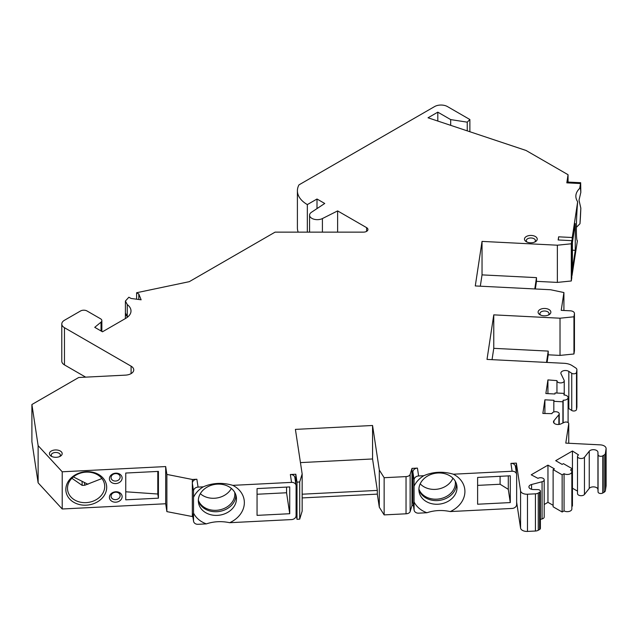 <?xml version="1.0" encoding="UTF-8"?>
<svg xmlns="http://www.w3.org/2000/svg" width="638" height="638" viewBox="0 0 638 638"><rect width="100%" height="100%" fill="white"/><g stroke="black" fill="none" stroke-linecap="round" stroke-linejoin="round"><path stroke-width="0.96" d="M477.615 485.382L500.096 484.25L508.287 489.338L510.288 502.577L477.615 504.227L477.615 477.447L510.288 475.796L510.288 502.577M508.287 489.338L508.287 475.9M464.911 491.483A26.421 21.493 171.4 0 0 453.363 474.209L512.107 471.243A4.554 3.708 -8.6 0 1 516.613 474.281A4.554 3.708 -8.6 0 1 516.644 474.728L516.644 504.491A4.554 3.708 -8.6 0 1 512.107 508.438L450.245 511.564A26.421 21.493 171.4 0 0 464.911 491.483M423.815 475.701L418.616 475.964A4.554 3.708 -8.6 0 0 414.078 479.912L414.078 486.172A26.421 21.493 171.4 0 1 423.815 475.701C433.13 471.673 442.979 471.179 453.363 474.209M418.895 489.577A19.132 15.559 -8.6 0 1 436.783 473.085A19.132 15.559 -8.6 0 1 456.872 485.749A19.132 15.559 -8.6 0 1 457.015 487.655A19.132 15.559 171.4 0 1 439.119 504.148A19.132 15.559 171.4 0 1 419.038 491.483A19.132 15.559 171.4 0 1 418.895 489.577M414.078 486.172L414.078 509.666L412.89 501.811L412.89 472.048A4.554 3.708 171.4 0 1 417.427 468.101L411.981 468.38L410.13 474.433A4.554 2.632 180 0 1 406.039 476.602L384.148 477.702L379.307 470.031L372.56 425.49L295.41 429.382L302.157 473.922L299.7 481.969L296.997 482.105L295.809 474.249L290.362 474.52A4.554 3.708 -8.6 0 1 294.86 477.559L296.056 485.422A4.554 3.708 -8.6 0 1 296.088 485.869L296.088 515.632A4.554 3.708 -8.6 0 1 291.55 519.579L229.688 522.705C221.601 520.991 213.826 521.382 206.369 523.878L198.067 524.3A4.554 3.708 -8.6 0 1 193.561 521.262A4.554 3.708 -8.6 0 1 193.529 520.807L192.333 512.952L192.333 479.473L166.877 474.425L165.681 466.561L62.213 471.785L38.128 445.635L31.9 404.524L78.721 377.497L125.447 375.136A9.107 5.263 0 0 0 133.757 369.896A9.107 5.263 0 0 0 131.093 366.172L64.462 327.701A9.107 5.263 180 0 1 61.79 323.984A9.107 5.263 180 0 1 64.462 320.268L80.563 310.969A4.554 2.632 180 0 1 87.007 310.969L100.525 318.769A4.554 2.632 180 0 1 101.857 320.627A4.554 2.632 180 0 1 101.035 322.142L94.735 327.334L102.471 331.792L125.662 318.402A18.223 10.519 0 0 0 130.997 310.969A18.223 10.519 0 0 0 127.265 304.581L125.415 301.04L128.884 297.204L131.069 298.464L141.126 299.804L138.805 294.006L136.612 292.738L189.287 281.669L275.082 232.136L363.389 232.136A4.554 2.632 0 0 0 367.943 229.505A4.554 2.632 0 0 0 366.611 227.646L337.622 210.907L322.413 218.563A7.744 4.474 180 0 1 314.119 219.257A7.744 4.474 180 0 1 309.582 215.189A7.744 4.474 180 0 1 311.488 212.255L324.734 203.474L317.006 199.008L307.341 204.591A33.918 19.579 180 0 1 297.404 190.738A33.918 19.579 180 0 1 298.967 184.876L434.582 106.578A9.107 5.263 180 0 1 447.461 106.578L469.879 119.521L467.239 122.161L450.683 119.593L450.683 125.343M568.051 182.069L568.051 174.708L566.815 182.851L567.046 182.021L580.66 182.707L580.827 192.389A26.421 1.882 92.9 0 0 579.878 188.082A26.421 1.882 92.9 0 0 579.703 188.338L580.66 182.707M571.776 243.852L572.254 237.511L577.661 201.799C574.694 197.126 575.38 192.636 579.703 188.338M572.254 237.511L558.633 236.826L558.162 239.968L571.776 240.654L571.297 243.788L557.365 245.207L482.033 241.403L475.286 285.944L550.618 289.748L563.912 292.547L561.217 310.347L570.292 310.81A4.554 2.632 180 0 1 574.447 313.425A4.554 2.632 180 0 1 574.431 313.657L573.953 316.791L560.02 318.21L493.764 314.861L487.017 359.409L564.167 363.301A12.058 6.962 180 0 1 572.134 365.614L575.747 367.966A4.554 2.632 180 0 1 576.896 369.713A4.554 2.632 180 0 1 576.88 369.944L576.505 372.377A2.735 1.579 180 0 1 574.647 373.732A2.735 1.579 180 0 1 571.744 373.286L568.825 371.388A4.554 2.632 0 0 0 563.801 370.678A4.554 2.632 0 0 0 560.866 373.134A4.554 2.632 0 0 0 561.025 373.836L564.112 380.248A3.645 2.105 180 0 1 564.239 380.814A3.645 2.105 180 0 1 560.595 382.912A3.645 2.105 180 0 1 556.95 380.814A3.645 2.105 180 0 1 556.966 380.631L547.93 379.905L545.865 393.534L554.94 393.989L555.1 392.944L564.175 393.399L563.936 394.97A4.554 2.632 180 0 1 568.099 397.594A4.554 2.632 180 0 1 563.147 400.209L562.907 401.788L553.832 401.326L553.991 400.281L544.908 399.819L542.85 413.448L551.966 413.639A3.645 2.105 180 0 1 555.754 411.725A3.645 2.105 180 0 1 559.239 413.823A3.645 2.105 180 0 1 558.88 414.732L553.92 420.737A4.554 2.632 0 0 0 553.481 421.87A4.554 2.632 0 0 0 556.049 424.238A4.554 2.632 0 0 0 560.866 423.927L564.303 422.356A2.735 1.579 180 0 1 567.19 422.173A2.735 1.579 180 0 1 568.737 423.592A2.735 1.579 180 0 1 568.729 423.728L565.786 443.115L600.278 444.861A6.38 3.684 180 0 1 606.1 448.53A6.38 3.684 180 0 1 606.076 448.849L605.382 453.443A4.554 2.632 180 0 1 604.066 455.069L604.066 492.265L602.727 493.038A2.735 1.579 0 0 1 599.784 493.389A2.735 1.579 0 0 1 598.061 491.962L597.942 489.434A4.554 2.632 180 0 0 594.289 486.93A4.554 2.632 180 0 0 589.241 488.413L584.464 494.466A3.645 2.105 0 0 1 580.373 495.654A3.645 2.105 0 0 1 577.502 493.597L577.502 456.401A3.645 2.105 180 0 1 578.57 454.91L572.445 451.002L572.445 468.858L563.426 463.651L562.142 464.4L555.698 460.676L572.445 451.002M577.502 456.401A3.645 2.105 180 0 0 580.373 458.459A3.645 2.105 180 0 0 584.464 457.271L589.241 451.218A4.554 2.632 0 0 1 594.289 449.734A4.554 2.632 0 0 1 597.942 452.238L598.061 454.766A2.735 1.579 180 0 0 599.784 456.194A2.735 1.579 180 0 0 602.727 455.843L604.066 455.069M571.847 471.833A4.554 2.632 180 0 1 569.04 474.265A4.554 2.632 180 0 1 564.072 473.699L564.072 510.894A4.554 2.632 0 0 0 569.04 511.461A4.554 2.632 0 0 0 571.847 509.028L571.847 471.833A4.554 2.632 180 0 0 570.516 469.975L572.445 468.858L572.445 506.054L571.847 506.405M540.394 519.388L542.069 518.941A3.645 2.105 0 0 0 544.198 517.027L544.198 479.832A3.645 2.105 180 0 0 541.949 477.886A3.645 2.105 180 0 0 537.978 478.348L531.215 474.808L547.962 465.142L554.406 468.858L553.122 469.6L562.142 474.808L564.072 473.699M544.198 479.832A3.645 2.105 180 0 1 542.069 481.746L531.582 484.505A4.554 2.632 0 0 0 528.918 486.898A4.554 2.632 0 0 0 533.344 489.529L537.738 489.601A2.735 1.579 180 0 1 540.394 491.18A2.735 1.579 180 0 1 539.588 492.297L538.257 493.062A4.554 2.632 180 0 1 535.434 493.828L527.474 494.227A6.38 3.684 180 0 1 520.568 490.877L516.357 463.108L510.918 463.379A4.554 3.708 -8.6 0 1 515.416 466.418L516.613 474.281M290.362 474.52L291.55 482.384L232.806 485.351C222.423 482.32 212.574 482.814 203.259 486.842L198.067 487.105L196.871 479.242L192.333 479.473M568.051 174.708L526.063 150.472L428.034 117.791L437.804 112.16L450.683 119.593M539.971 314.749A6.38 3.684 0 0 0 548.991 314.749A6.38 3.684 0 0 0 548.991 309.542A6.38 3.684 0 0 0 539.971 309.542A6.38 3.684 0 0 0 539.971 314.749L539.971 314.749M51.295 456.234A6.38 3.684 0 0 0 60.315 456.234A6.38 3.684 0 0 0 60.315 451.026A6.38 3.684 0 0 0 51.295 451.026A6.38 3.684 0 0 0 51.295 456.234L51.295 456.234M526.342 241.722A6.38 3.684 0 0 0 535.362 241.722A6.38 3.684 0 0 0 535.362 236.515A6.38 3.684 0 0 0 526.342 236.515A6.38 3.684 0 0 0 526.342 241.722L526.342 241.722M527.092 242.089A4.554 2.632 180 0 1 526.294 240.606A4.554 2.632 180 0 1 527.634 238.748A4.554 2.632 180 0 1 534.07 238.748A4.554 2.632 180 0 1 535.41 240.606A4.554 2.632 180 0 1 534.604 242.089M540.721 315.124A4.554 2.632 180 0 1 539.923 313.633A4.554 2.632 180 0 1 541.255 311.775A4.554 2.632 180 0 1 547.699 311.775A4.554 2.632 180 0 1 549.031 313.633A4.554 2.632 180 0 1 548.233 315.124M52.045 456.609A4.554 2.632 180 0 1 51.247 455.117A4.554 2.632 180 0 1 52.579 453.259A4.554 2.632 180 0 1 59.023 453.259A4.554 2.632 180 0 1 60.363 455.117A4.554 2.632 180 0 1 59.557 456.609M558.633 236.826L558.346 239.976M572.414 269.196L572.414 242.416L575.269 223.547L575.269 250.335L572.414 269.196M572.414 250.184L575.269 250.335M577.661 201.799A26.421 1.882 92.9 0 0 576.377 229.608A26.421 1.882 92.9 0 0 577.223 240.725A26.421 1.882 92.9 0 0 577.39 240.789L572.023 275.536L571.855 243.852M579.974 223.731L580.827 208.132A26.421 1.882 92.9 0 1 579.974 223.731L576.393 227.327M577.023 240.311L577.39 240.789M580.827 208.132L579.009 200.165L580.827 192.389M297.404 190.738L297.404 227.933A33.918 19.579 0 0 0 298.193 232.136M61.79 323.984L61.79 361.18A9.107 5.263 0 0 0 64.462 364.896L64.462 327.701M85.667 377.146L64.462 364.896M31.9 404.524L31.9 441.719L38.128 482.83L62.213 508.988L165.681 503.757L166.877 511.62L192.859 516.644M296.088 513.311L296.997 519.3L299.7 519.165L302.157 511.118L302.157 473.922M302.157 497.919L377.321 494.123L379.307 507.226L384.148 514.898L406.039 513.797A4.554 2.632 0 0 0 410.13 511.628L411.981 505.575L413.416 505.503M414.078 509.666A4.554 3.708 -8.6 0 0 414.118 510.121A4.554 3.708 -8.6 0 0 418.616 513.159L426.926 512.737C434.382 510.24 442.158 509.85 450.245 511.564M516.644 502.17L520.568 528.073A6.38 3.684 0 0 0 527.474 531.422L535.434 531.023A4.554 2.632 0 0 0 538.257 530.258L539.588 529.492A2.735 1.579 0 0 0 540.394 528.376L540.394 491.18M553.122 505.312L547.962 502.337L544.198 504.506M564.072 510.894L562.142 512.003L553.122 506.803L553.122 469.6M577.502 491.116L572.445 488.206M604.066 492.265A4.554 2.632 0 0 0 605.382 490.638L606.076 486.044A6.38 3.684 0 0 0 606.1 485.725L606.1 448.53M568.099 408.2A4.554 2.632 180 0 1 568.825 408.583L571.744 410.481A2.735 1.579 0 0 0 574.647 410.928A2.735 1.579 0 0 0 576.505 409.572L576.88 407.14A4.554 2.632 0 0 0 576.896 406.908A4.554 2.632 0 0 0 576.88 406.677M547.069 362.44L548.225 354.808L560.02 355.406L573.953 353.986L574.431 350.852A4.554 2.632 0 0 0 574.447 350.629A4.554 2.632 0 0 0 574.431 350.398M535.338 288.982L536.486 281.35L557.365 282.403L571.297 280.983L571.776 277.849L571.776 240.654M467.239 122.161L467.239 130.862M469.879 131.739L469.879 119.521M437.804 112.16L437.804 121.045M307.341 232.136L307.341 204.591M317.006 208.594L317.006 199.008M337.622 232.136L337.622 210.907M136.612 299.206L136.612 292.738M138.805 299.501L138.805 294.006M125.415 312.947L127.265 316.488A9.107 5.263 180 0 1 125.399 313.298A9.107 5.263 180 0 1 125.415 312.947L125.415 301.04M127.265 317.349L127.265 304.581M38.128 482.83L38.128 445.635M62.213 508.988L62.213 471.785M165.681 503.757L165.681 466.561M158.423 498.174L125.75 499.825L125.75 473.045L158.423 471.394L158.423 498.174L157.793 494.019L157.793 471.426M86.266 471.689A20.504 16.676 171.4 0 0 65.842 489.458A20.504 16.676 171.4 0 0 86.266 505.168A20.504 16.676 171.4 0 0 106.69 487.4A20.504 16.676 171.4 0 0 86.266 471.689M115.765 473.173A6.38 5.184 171.4 0 0 109.409 478.707A6.38 5.184 171.4 0 0 115.765 483.588A6.38 5.184 171.4 0 0 122.121 478.061A6.38 5.184 171.4 0 0 115.765 473.173M115.765 502.186A6.38 5.184 171.4 0 0 122.121 496.659A6.38 5.184 171.4 0 0 115.765 491.77A6.38 5.184 171.4 0 0 109.409 497.305A6.38 5.184 171.4 0 0 115.765 502.186M166.877 511.62L166.877 474.425M192.333 516.668L192.333 512.952A4.554 3.708 -8.6 0 0 192.365 513.399L193.561 521.262M198.067 487.105A4.554 3.708 -8.6 0 0 193.529 491.053L193.529 520.807M196.871 479.242A4.554 3.708 171.4 0 0 192.333 483.189L193.529 491.053M295.809 483.771L295.809 474.249M229.688 522.705A26.421 21.493 171.4 0 0 244.354 502.616A26.421 21.493 171.4 0 0 232.806 485.351M291.55 482.384A4.554 3.708 -8.6 0 1 296.056 485.422M289.732 486.938L289.732 513.718L257.058 515.368L257.058 488.588L289.732 486.938M198.338 500.718A19.132 15.559 -8.6 0 1 216.226 484.226A19.132 15.559 -8.6 0 1 236.315 496.89A19.132 15.559 -8.6 0 1 236.459 498.796A19.132 15.559 171.4 0 1 218.563 515.289A19.132 15.559 171.4 0 1 198.482 502.624A19.132 15.559 171.4 0 1 198.338 500.718M203.259 486.842A26.421 21.493 171.4 0 0 193.529 497.313M193.529 513.064A26.421 21.493 171.4 0 0 206.369 523.878M235.9 495.08A19.132 15.559 -8.6 0 1 235.9 495.128A19.132 15.559 -8.6 0 1 219.145 511.485A19.132 15.559 -8.6 0 1 198.338 500.766M198.346 500.184A18.677 15.192 171.4 0 0 216.226 510.312A18.677 15.192 171.4 0 0 234.704 492.345M231.363 488.421A18.677 15.192 -8.6 0 1 214.4 498.262A18.677 15.192 -8.6 0 1 200.316 493.684M257.058 494.251L286.558 492.759L289.732 513.718M286.558 492.759L286.558 487.097M296.997 519.3L296.997 482.105M299.7 519.165L299.7 481.969M372.56 425.49L372.56 458.961L377.321 490.407L377.321 494.123M300.442 462.606L372.56 458.961M379.307 470.031L379.307 507.226M377.321 490.407L302.157 494.203M384.148 477.702L384.148 514.898M411.981 468.38L411.981 505.575M516.357 463.108L516.357 472.63M414.118 510.121L412.922 502.265A4.554 3.708 -8.6 0 1 412.89 501.811M547.962 465.142L547.962 502.337M562.142 474.808L562.142 512.003M544.908 413.552L544.908 399.819M553.832 411.981L553.832 401.326M562.907 422.994L562.907 401.788M563.147 422.882L563.147 400.209M564.175 394.986L564.175 393.399M547.93 393.638L547.93 379.905M493.764 314.861L493.764 348.34L548.225 351.091L546.511 362.408M492.05 359.657L493.764 348.34M548.225 354.808L548.225 351.091M560.02 355.406L560.02 318.21M573.953 316.791L573.953 353.986M563.912 310.491L563.912 292.547M480.318 286.199L482.033 274.882L482.033 241.403M482.033 274.882L536.486 277.634L536.486 281.35M557.365 282.403L557.365 245.207M536.486 277.634L534.772 288.95M571.297 243.788L571.297 280.983M414.078 501.923A26.421 21.493 171.4 0 0 426.926 512.737M456.457 483.939A19.132 15.559 -8.6 0 1 456.457 483.987A19.132 15.559 -8.6 0 1 439.702 500.344A19.132 15.559 -8.6 0 1 418.895 489.625M418.903 489.043A18.677 15.192 171.4 0 0 436.783 499.171A18.677 15.192 171.4 0 0 455.261 481.204M452.908 478.173A18.677 15.192 -8.6 0 1 435.299 489.378A18.677 15.192 -8.6 0 1 420.203 483.811M125.75 491.786L157.793 494.019M86.106 472.128A18.677 15.192 171.4 0 0 67.644 490.175A18.677 15.192 171.4 0 0 86.106 502.632A18.677 15.192 171.4 0 0 104.576 484.585A18.677 15.192 171.4 0 0 86.106 472.128M71.879 478.269L82.135 485.366A18.677 15.192 -8.6 0 0 83.49 485.335A18.677 15.192 171.4 0 0 84.838 485.231L101.92 478.54M73.37 476.913L87.948 484.274M82.135 485.366L82.087 481.379M84.838 485.231L84.352 482.535M115.606 473.611A4.554 3.708 171.4 0 0 111.1 478.014A4.554 3.708 171.4 0 0 115.606 481.052A4.554 3.708 171.4 0 0 120.111 476.65A4.554 3.708 171.4 0 0 115.606 473.611M115.606 499.65A4.554 3.708 171.4 0 0 120.111 495.248A4.554 3.708 171.4 0 0 115.606 492.217A4.554 3.708 171.4 0 0 111.1 496.611A4.554 3.708 171.4 0 0 115.606 499.65M500.096 484.25L500.096 476.315M566.815 182.851L580.428 183.537M510.918 463.379L512.107 471.243M418.616 475.964L417.427 468.101M322.413 232.136L322.413 218.563M366.611 231.371L366.611 227.646M101.035 330.97L101.035 322.142M131.093 373.613L131.093 366.172M406.039 513.797L406.039 476.602M410.13 474.433L410.13 511.628M520.568 490.877L520.568 528.073M527.474 494.227L527.474 531.422M535.434 493.828L535.434 531.023M538.257 493.062L538.257 530.258M539.588 529.492L539.588 492.297M531.582 484.505L531.582 489.29M542.069 481.746L542.069 518.941M584.464 457.271L584.464 494.466M589.241 451.218L589.241 488.413M597.942 452.238L597.942 489.434M598.061 454.766L598.061 491.962M602.727 455.843L602.727 493.038M605.382 453.443L605.382 490.638M606.076 448.849L606.076 486.044M568.737 423.592L568.737 443.266L568.729 423.728M553.92 423.002L553.92 420.737M558.88 424.453L558.88 414.732M568.825 408.583L568.825 371.388M571.744 410.481L571.744 373.286M576.505 372.377L576.505 409.572M576.88 369.944L576.88 407.14M574.431 313.657L574.431 350.852M414.078 479.912L412.89 472.048M309.582 232.136L309.582 215.189M125.399 318.561L125.399 313.298M101.857 320.627L101.857 331.441M559.239 424.406L559.239 413.823M568.099 422.579L568.099 397.594M564.239 394.994L564.239 380.814M556.95 393.04L556.95 380.814M576.896 406.908L576.896 369.713M574.447 350.629L574.447 313.425"/></g></svg>
